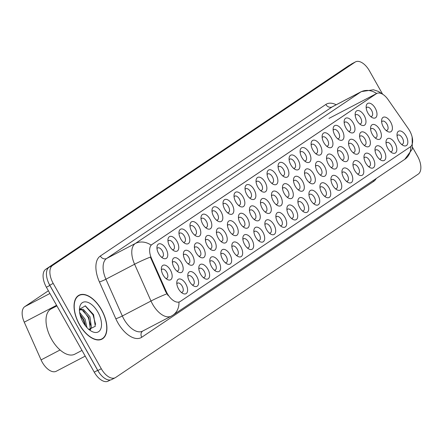 <?xml version="1.0" encoding="UTF-8"?>
<svg xmlns="http://www.w3.org/2000/svg" width="443" height="443" viewBox="0 0 443 443"><rect width="100%" height="100%" fill="white"/><g stroke="black" fill="none" stroke-linecap="round" stroke-linejoin="round"><path stroke-width="0.66" d="M257.804 187.096A8.173 4.38 -117.6 0 1 256.071 180.329A8.173 4.38 -117.6 0 1 259.543 177.194A8.173 4.38 -117.6 0 1 265.108 182.189A8.173 4.38 -117.6 0 1 266.592 190.18A8.173 4.38 -117.6 0 1 261.918 191.531A8.173 4.38 -117.6 0 1 257.804 187.096M260.523 190.523A5.111 2.736 62.4 0 0 261.525 190.368A5.111 2.736 62.4 0 0 261.442 184.31A5.111 2.736 62.4 0 0 256.796 181.314A5.111 2.736 62.4 0 0 256.093 182.051M246.795 194.499A8.173 4.38 -117.6 0 1 245.057 187.732A8.173 4.38 -117.6 0 1 248.534 184.593A8.173 4.38 -117.6 0 1 254.094 189.593A8.173 4.38 -117.6 0 1 255.578 197.578A8.173 4.38 -117.6 0 1 250.904 198.929A8.173 4.38 -117.6 0 1 246.795 194.499M249.509 197.927A5.111 2.736 62.4 0 0 250.516 197.772A5.111 2.736 62.4 0 0 250.433 191.708A5.111 2.736 62.4 0 0 245.787 188.712A5.111 2.736 62.4 0 0 245.084 189.449M235.781 201.897A8.173 4.38 -117.6 0 1 234.042 195.13A8.173 4.38 -117.6 0 1 237.52 191.996A8.173 4.38 -117.6 0 1 243.085 196.991A8.173 4.38 -117.6 0 1 244.569 204.982A8.173 4.38 -117.6 0 1 239.896 206.333A8.173 4.38 -117.6 0 1 235.781 201.897M238.5 205.325A5.111 2.736 62.4 0 0 239.502 205.17A5.111 2.736 62.4 0 0 239.419 199.106A5.111 2.736 62.4 0 0 234.773 196.116A5.111 2.736 62.4 0 0 234.07 196.853M202.744 224.103A8.173 4.38 -117.6 0 1 201.011 217.336A8.173 4.38 -117.6 0 1 204.483 214.196A8.173 4.38 -117.6 0 1 210.048 219.191A8.173 4.38 -117.6 0 1 211.532 227.181A8.173 4.38 -117.6 0 1 206.859 228.533A8.173 4.38 -117.6 0 1 202.744 224.103M205.463 227.53A5.111 2.736 62.4 0 0 206.466 227.37A5.111 2.736 62.4 0 0 206.383 221.312A5.111 2.736 62.4 0 0 201.737 218.316A5.111 2.736 62.4 0 0 201.033 219.052M191.736 231.501A8.173 4.38 -117.6 0 1 189.997 224.734A8.173 4.38 -117.6 0 1 193.475 221.594A8.173 4.38 -117.6 0 1 199.034 226.594A8.173 4.38 -117.6 0 1 200.518 234.58A8.173 4.38 -117.6 0 1 195.845 235.931A8.173 4.38 -117.6 0 1 191.736 231.501M194.449 234.928A5.111 2.736 62.4 0 0 195.457 234.773A5.111 2.736 62.4 0 0 195.374 228.71A5.111 2.736 62.4 0 0 190.728 225.72A5.111 2.736 62.4 0 0 190.025 226.456M180.722 238.899A8.173 4.38 -117.6 0 1 178.989 232.138A8.173 4.38 -117.6 0 1 182.461 228.998A8.173 4.38 -117.6 0 1 188.026 233.993A8.173 4.38 -117.6 0 1 189.51 241.983A8.173 4.38 -117.6 0 1 184.836 243.334A8.173 4.38 -117.6 0 1 180.722 238.899M183.441 242.332A5.111 2.736 62.4 0 0 184.443 242.171A5.111 2.736 62.4 0 0 184.36 236.113A5.111 2.736 62.4 0 0 179.714 233.118A5.111 2.736 62.4 0 0 179.011 233.854M169.713 246.302A8.173 4.38 -117.6 0 1 167.975 239.536A8.173 4.38 -117.6 0 1 171.447 236.396A8.173 4.38 -117.6 0 1 177.012 241.396A8.173 4.38 -117.6 0 1 178.496 249.381A8.173 4.38 -117.6 0 1 173.822 250.732A8.173 4.38 -117.6 0 1 169.713 246.302M172.427 249.73A5.111 2.736 62.4 0 0 173.434 249.575A5.111 2.736 62.4 0 0 173.351 243.512A5.111 2.736 62.4 0 0 168.705 240.516A5.111 2.736 62.4 0 0 168.002 241.252M224.773 209.301A8.173 4.38 -117.6 0 1 223.034 202.534A8.173 4.38 -117.6 0 1 226.506 199.394A8.173 4.38 -117.6 0 1 232.071 204.389A8.173 4.38 -117.6 0 1 233.555 212.38A8.173 4.38 -117.6 0 1 228.881 213.731A8.173 4.38 -117.6 0 1 224.773 209.301M227.486 212.729A5.111 2.736 62.4 0 0 228.494 212.574A5.111 2.736 62.4 0 0 228.411 206.51A5.111 2.736 62.4 0 0 223.765 203.514A5.111 2.736 62.4 0 0 223.062 204.251M213.759 216.699A8.173 4.38 -117.6 0 1 212.02 209.932A8.173 4.38 -117.6 0 1 215.497 206.792A8.173 4.38 -117.6 0 1 221.063 211.793A8.173 4.38 -117.6 0 1 222.541 219.778A8.173 4.38 -117.6 0 1 217.867 221.129A8.173 4.38 -117.6 0 1 213.759 216.699M216.472 220.127A5.111 2.736 62.4 0 0 217.48 219.972A5.111 2.736 62.4 0 0 217.397 213.908A5.111 2.736 62.4 0 0 212.751 210.918A5.111 2.736 62.4 0 0 212.047 211.654M268.818 179.697A8.173 4.38 -117.6 0 1 267.079 172.931A8.173 4.38 -117.6 0 1 270.557 169.791A8.173 4.38 -117.6 0 1 276.116 174.791A8.173 4.38 -117.6 0 1 277.6 182.776A8.173 4.38 -117.6 0 1 272.927 184.127A8.173 4.38 -117.6 0 1 268.818 179.697M271.531 183.125A5.111 2.736 62.4 0 0 272.539 182.97A5.111 2.736 62.4 0 0 272.456 176.907A5.111 2.736 62.4 0 0 267.81 173.911A5.111 2.736 62.4 0 0 267.107 174.647M279.826 172.294A8.173 4.38 -117.6 0 1 278.093 165.527A8.173 4.38 -117.6 0 1 281.565 162.393A8.173 4.38 -117.6 0 1 287.13 167.388A8.173 4.38 -117.6 0 1 288.615 175.378A8.173 4.38 -117.6 0 1 283.941 176.729A8.173 4.38 -117.6 0 1 279.826 172.294M282.545 175.721A5.111 2.736 62.4 0 0 283.553 175.566A5.111 2.736 62.4 0 0 283.47 169.508A5.111 2.736 62.4 0 0 278.819 166.513A5.111 2.736 62.4 0 0 278.115 167.249M290.841 164.896A8.173 4.38 -117.6 0 1 289.102 158.129A8.173 4.38 -117.6 0 1 292.579 154.989A8.173 4.38 -117.6 0 1 298.145 159.989A8.173 4.38 -117.6 0 1 299.623 167.975A8.173 4.38 -117.6 0 1 294.955 169.326A8.173 4.38 -117.6 0 1 290.841 164.896M293.554 168.323A5.111 2.736 62.4 0 0 294.562 168.168A5.111 2.736 62.4 0 0 294.479 162.105A5.111 2.736 62.4 0 0 289.833 159.109A5.111 2.736 62.4 0 0 289.129 159.845M301.855 157.492A8.173 4.38 -117.6 0 1 300.116 150.731A8.173 4.38 -117.6 0 1 303.593 147.591A8.173 4.38 -117.6 0 1 309.153 152.586A8.173 4.38 -117.6 0 1 310.637 160.576A8.173 4.38 -117.6 0 1 305.963 161.928A8.173 4.38 -117.6 0 1 301.855 157.492M304.568 160.925A5.111 2.736 62.4 0 0 305.576 160.765A5.111 2.736 62.4 0 0 305.493 154.707A5.111 2.736 62.4 0 0 300.847 151.711A5.111 2.736 62.4 0 0 300.144 152.447M312.863 150.094A8.173 4.38 -117.6 0 1 311.13 143.327A8.173 4.38 -117.6 0 1 314.602 140.187A8.173 4.38 -117.6 0 1 320.167 145.188A8.173 4.38 -117.6 0 1 321.651 153.173A8.173 4.38 -117.6 0 1 316.978 154.524A8.173 4.38 -117.6 0 1 312.863 150.094M315.582 153.522A5.111 2.736 62.4 0 0 316.584 153.367A5.111 2.736 62.4 0 0 316.501 147.303A5.111 2.736 62.4 0 0 311.855 144.307A5.111 2.736 62.4 0 0 311.152 145.049M323.877 142.69A8.173 4.38 -117.6 0 1 322.139 135.929A8.173 4.38 -117.6 0 1 325.616 132.789A8.173 4.38 -117.6 0 1 331.176 137.784A8.173 4.38 -117.6 0 1 332.66 145.775A8.173 4.38 -117.6 0 1 327.986 147.126A8.173 4.38 -117.6 0 1 323.877 142.69M326.591 146.124A5.111 2.736 62.4 0 0 327.599 145.963A5.111 2.736 62.4 0 0 327.515 139.905A5.111 2.736 62.4 0 0 322.869 136.909A5.111 2.736 62.4 0 0 322.166 137.646M334.886 135.292A8.173 4.38 -117.6 0 1 333.153 128.525A8.173 4.38 -117.6 0 1 336.625 125.386A8.173 4.38 -117.6 0 1 342.19 130.386A8.173 4.38 -117.6 0 1 343.674 138.371A8.173 4.38 -117.6 0 1 339 139.722A8.173 4.38 -117.6 0 1 334.886 135.292M337.605 138.72A5.111 2.736 62.4 0 0 338.613 138.565A5.111 2.736 62.4 0 0 338.53 132.501A5.111 2.736 62.4 0 0 333.878 129.511A5.111 2.736 62.4 0 0 333.175 130.248M345.9 127.894A8.173 4.38 -117.6 0 1 344.161 121.127A8.173 4.38 -117.6 0 1 347.639 117.988A8.173 4.38 -117.6 0 1 353.204 122.982A8.173 4.38 -117.6 0 1 354.682 130.973A8.173 4.38 -117.6 0 1 350.009 132.324A8.173 4.38 -117.6 0 1 345.9 127.894M348.613 131.322A5.111 2.736 62.4 0 0 349.621 131.167A5.111 2.736 62.4 0 0 349.538 125.103A5.111 2.736 62.4 0 0 344.892 122.107A5.111 2.736 62.4 0 0 344.189 122.844M356.914 120.49A8.173 4.38 -117.6 0 1 355.175 113.724A8.173 4.38 -117.6 0 1 358.647 110.589A8.173 4.38 -117.6 0 1 364.212 115.584A8.173 4.38 -117.6 0 1 365.696 123.569A8.173 4.38 -117.6 0 1 361.023 124.926A8.173 4.38 -117.6 0 1 356.914 120.49M359.627 123.918A5.111 2.736 62.4 0 0 360.635 123.763A5.111 2.736 62.4 0 0 360.552 117.7A5.111 2.736 62.4 0 0 355.906 114.709A5.111 2.736 62.4 0 0 355.203 115.446M367.923 113.092A8.173 4.38 -117.6 0 1 366.184 106.326A8.173 4.38 -117.6 0 1 369.661 103.186A8.173 4.38 -117.6 0 1 375.227 108.181A8.173 4.38 -117.6 0 1 376.711 116.171A8.173 4.38 -117.6 0 1 372.037 117.522A8.173 4.38 -117.6 0 1 367.923 113.092M370.641 116.52A5.111 2.736 62.4 0 0 371.644 116.365A5.111 2.736 62.4 0 0 371.561 110.301A5.111 2.736 62.4 0 0 366.915 107.306A5.111 2.736 62.4 0 0 366.211 108.042M158.699 253.701A8.173 4.38 -117.6 0 1 156.96 246.934A8.173 4.38 -117.6 0 1 160.438 243.8A8.173 4.38 -117.6 0 1 166.003 248.794A8.173 4.38 -117.6 0 1 167.482 256.785A8.173 4.38 -117.6 0 1 162.814 258.136A8.173 4.38 -117.6 0 1 158.699 253.701M161.413 257.134A5.111 2.736 62.4 0 0 162.42 256.973A5.111 2.736 62.4 0 0 162.337 250.915A5.111 2.736 62.4 0 0 157.691 247.919A5.111 2.736 62.4 0 0 156.988 248.656M273.231 201A8.173 4.38 -117.6 0 1 271.493 194.233A8.173 4.38 -117.6 0 1 274.97 191.094A8.173 4.38 -117.6 0 1 280.53 196.094A8.173 4.38 -117.6 0 1 282.014 204.079A8.173 4.38 -117.6 0 1 277.34 205.43A8.173 4.38 -117.6 0 1 273.231 201M275.945 204.428A5.111 2.736 62.4 0 0 276.953 204.273A5.111 2.736 62.4 0 0 276.869 198.209A5.111 2.736 62.4 0 0 272.224 195.213A5.111 2.736 62.4 0 0 271.52 195.95M262.217 208.398A8.173 4.38 -117.6 0 1 260.478 201.631A8.173 4.38 -117.6 0 1 263.956 198.497A8.173 4.38 -117.6 0 1 269.521 203.492A8.173 4.38 -117.6 0 1 271.005 211.483A8.173 4.38 -117.6 0 1 266.332 212.834A8.173 4.38 -117.6 0 1 262.217 208.398M264.936 211.826A5.111 2.736 62.4 0 0 265.938 211.671A5.111 2.736 62.4 0 0 265.855 205.613A5.111 2.736 62.4 0 0 261.209 202.617A5.111 2.736 62.4 0 0 260.506 203.354M251.209 215.802A8.173 4.38 -117.6 0 1 249.47 209.035A8.173 4.38 -117.6 0 1 252.942 205.895A8.173 4.38 -117.6 0 1 258.507 210.89A8.173 4.38 -117.6 0 1 259.991 218.881A8.173 4.38 -117.6 0 1 255.318 220.232A8.173 4.38 -117.6 0 1 251.209 215.802M253.922 219.23A5.111 2.736 62.4 0 0 254.93 219.075A5.111 2.736 62.4 0 0 254.847 213.011A5.111 2.736 62.4 0 0 250.201 210.015A5.111 2.736 62.4 0 0 249.498 210.752M240.195 223.2A8.173 4.38 -117.6 0 1 238.456 216.433A8.173 4.38 -117.6 0 1 241.933 213.299A8.173 4.38 -117.6 0 1 247.499 218.294A8.173 4.38 -117.6 0 1 248.977 226.279A8.173 4.38 -117.6 0 1 244.303 227.63A8.173 4.38 -117.6 0 1 240.195 223.2M242.908 226.628A5.111 2.736 62.4 0 0 243.916 226.473A5.111 2.736 62.4 0 0 243.833 220.409A5.111 2.736 62.4 0 0 239.187 217.419A5.111 2.736 62.4 0 0 238.484 218.155M207.158 245.4A8.173 4.38 -117.6 0 1 205.425 238.639A8.173 4.38 -117.6 0 1 208.897 235.499A8.173 4.38 -117.6 0 1 214.462 240.494A8.173 4.38 -117.6 0 1 215.946 248.484A8.173 4.38 -117.6 0 1 211.272 249.835A8.173 4.38 -117.6 0 1 207.158 245.4M209.877 248.833A5.111 2.736 62.4 0 0 210.879 248.673A5.111 2.736 62.4 0 0 210.796 242.614A5.111 2.736 62.4 0 0 206.15 239.619A5.111 2.736 62.4 0 0 205.447 240.355M218.172 238.002A8.173 4.38 -117.6 0 1 216.433 231.235A8.173 4.38 -117.6 0 1 219.911 228.095A8.173 4.38 -117.6 0 1 225.47 233.096A8.173 4.38 -117.6 0 1 226.954 241.081A8.173 4.38 -117.6 0 1 222.281 242.432A8.173 4.38 -117.6 0 1 218.172 238.002M220.885 241.429A5.111 2.736 62.4 0 0 221.893 241.274A5.111 2.736 62.4 0 0 221.81 235.211A5.111 2.736 62.4 0 0 217.164 232.221A5.111 2.736 62.4 0 0 216.461 232.957M174.121 267.605A8.173 4.38 -117.6 0 1 172.388 260.838A8.173 4.38 -117.6 0 1 175.86 257.699A8.173 4.38 -117.6 0 1 181.425 262.699A8.173 4.38 -117.6 0 1 182.909 270.684A8.173 4.38 -117.6 0 1 178.236 272.035A8.173 4.38 -117.6 0 1 174.121 267.605M176.84 271.033A5.111 2.736 62.4 0 0 177.848 270.878A5.111 2.736 62.4 0 0 177.765 264.814A5.111 2.736 62.4 0 0 173.113 261.819A5.111 2.736 62.4 0 0 172.41 262.555M185.135 260.202A8.173 4.38 -117.6 0 1 183.396 253.44A8.173 4.38 -117.6 0 1 186.874 250.301A8.173 4.38 -117.6 0 1 192.439 255.295A8.173 4.38 -117.6 0 1 193.918 263.286A8.173 4.38 -117.6 0 1 189.25 264.637A8.173 4.38 -117.6 0 1 185.135 260.202M187.849 263.635A5.111 2.736 62.4 0 0 188.856 263.474A5.111 2.736 62.4 0 0 188.773 257.416A5.111 2.736 62.4 0 0 184.127 254.42A5.111 2.736 62.4 0 0 183.424 255.157M196.149 252.803A8.173 4.38 -117.6 0 1 194.411 246.037A8.173 4.38 -117.6 0 1 197.883 242.897A8.173 4.38 -117.6 0 1 203.448 247.897A8.173 4.38 -117.6 0 1 204.932 255.882A8.173 4.38 -117.6 0 1 200.258 257.233A8.173 4.38 -117.6 0 1 196.149 252.803M198.863 256.231A5.111 2.736 62.4 0 0 199.871 256.076A5.111 2.736 62.4 0 0 199.787 250.013A5.111 2.736 62.4 0 0 195.141 247.017A5.111 2.736 62.4 0 0 194.438 247.753M229.181 230.604A8.173 4.38 -117.6 0 1 227.447 223.837A8.173 4.38 -117.6 0 1 230.919 220.697A8.173 4.38 -117.6 0 1 236.484 225.692A8.173 4.38 -117.6 0 1 237.969 233.682A8.173 4.38 -117.6 0 1 233.295 235.034A8.173 4.38 -117.6 0 1 229.181 230.604M231.899 234.031A5.111 2.736 62.4 0 0 232.902 233.876A5.111 2.736 62.4 0 0 232.819 227.813A5.111 2.736 62.4 0 0 228.173 224.817A5.111 2.736 62.4 0 0 227.469 225.553M284.24 193.597A8.173 4.38 -117.6 0 1 282.507 186.83A8.173 4.38 -117.6 0 1 285.979 183.695A8.173 4.38 -117.6 0 1 291.544 188.69A8.173 4.38 -117.6 0 1 293.028 196.681A8.173 4.38 -117.6 0 1 288.354 198.032A8.173 4.38 -117.6 0 1 284.24 193.597M286.959 197.024A5.111 2.736 62.4 0 0 287.961 196.869A5.111 2.736 62.4 0 0 287.878 190.811A5.111 2.736 62.4 0 0 283.232 187.815A5.111 2.736 62.4 0 0 282.529 188.552M295.254 186.198A8.173 4.38 -117.6 0 1 293.515 179.432A8.173 4.38 -117.6 0 1 296.993 176.292A8.173 4.38 -117.6 0 1 302.552 181.292A8.173 4.38 -117.6 0 1 304.036 189.277A8.173 4.38 -117.6 0 1 299.363 190.628A8.173 4.38 -117.6 0 1 295.254 186.198M297.967 189.626A5.111 2.736 62.4 0 0 298.975 189.471A5.111 2.736 62.4 0 0 298.892 183.408A5.111 2.736 62.4 0 0 294.246 180.412A5.111 2.736 62.4 0 0 293.543 181.148M306.263 178.795A8.173 4.38 -117.6 0 1 304.529 172.028A8.173 4.38 -117.6 0 1 308.001 168.894A8.173 4.38 -117.6 0 1 313.566 173.889A8.173 4.38 -117.6 0 1 315.051 181.879A8.173 4.38 -117.6 0 1 310.377 183.23A8.173 4.38 -117.6 0 1 306.263 178.795M308.981 182.228A5.111 2.736 62.4 0 0 309.989 182.067A5.111 2.736 62.4 0 0 309.906 176.009A5.111 2.736 62.4 0 0 305.255 173.014A5.111 2.736 62.4 0 0 304.551 173.75M317.277 171.397A8.173 4.38 -117.6 0 1 315.538 164.63A8.173 4.38 -117.6 0 1 319.015 161.49A8.173 4.38 -117.6 0 1 324.581 166.49A8.173 4.38 -117.6 0 1 326.059 174.476A8.173 4.38 -117.6 0 1 321.391 175.827A8.173 4.38 -117.6 0 1 317.277 171.397M319.99 174.824A5.111 2.736 62.4 0 0 320.998 174.669A5.111 2.736 62.4 0 0 320.915 168.606A5.111 2.736 62.4 0 0 316.269 165.61A5.111 2.736 62.4 0 0 315.566 166.346M328.291 163.993A8.173 4.38 -117.6 0 1 326.552 157.232A8.173 4.38 -117.6 0 1 330.029 154.092A8.173 4.38 -117.6 0 1 335.589 159.087A8.173 4.38 -117.6 0 1 337.073 167.077A8.173 4.38 -117.6 0 1 332.4 168.429A8.173 4.38 -117.6 0 1 328.291 163.993M331.004 167.426A5.111 2.736 62.4 0 0 332.012 167.266A5.111 2.736 62.4 0 0 331.929 161.208A5.111 2.736 62.4 0 0 327.283 158.212A5.111 2.736 62.4 0 0 326.58 158.948M339.299 156.595A8.173 4.38 -117.6 0 1 337.566 149.828A8.173 4.38 -117.6 0 1 341.038 146.688A8.173 4.38 -117.6 0 1 346.603 151.689A8.173 4.38 -117.6 0 1 348.087 159.674A8.173 4.38 -117.6 0 1 343.414 161.025A8.173 4.38 -117.6 0 1 339.299 156.595M342.018 160.023A5.111 2.736 62.4 0 0 343.02 159.868A5.111 2.736 62.4 0 0 342.937 153.804A5.111 2.736 62.4 0 0 338.291 150.814A5.111 2.736 62.4 0 0 337.588 151.55M350.313 149.197A8.173 4.38 -117.6 0 1 348.575 142.43A8.173 4.38 -117.6 0 1 352.052 139.29A8.173 4.38 -117.6 0 1 357.612 144.285A8.173 4.38 -117.6 0 1 359.096 152.276A8.173 4.38 -117.6 0 1 354.422 153.627A8.173 4.38 -117.6 0 1 350.313 149.197M353.027 152.625A5.111 2.736 62.4 0 0 354.035 152.47A5.111 2.736 62.4 0 0 353.951 146.406A5.111 2.736 62.4 0 0 349.305 143.41A5.111 2.736 62.4 0 0 348.602 144.147M361.322 141.793A8.173 4.38 -117.6 0 1 359.589 135.026A8.173 4.38 -117.6 0 1 363.061 131.887A8.173 4.38 -117.6 0 1 368.626 136.887A8.173 4.38 -117.6 0 1 370.11 144.872A8.173 4.38 -117.6 0 1 365.436 146.223A8.173 4.38 -117.6 0 1 361.322 141.793M364.041 145.221A5.111 2.736 62.4 0 0 365.049 145.066A5.111 2.736 62.4 0 0 364.96 139.002A5.111 2.736 62.4 0 0 360.314 136.012A5.111 2.736 62.4 0 0 359.611 136.749M372.336 134.395A8.173 4.38 -117.6 0 1 370.597 127.628A8.173 4.38 -117.6 0 1 374.075 124.489A8.173 4.38 -117.6 0 1 379.64 129.483A8.173 4.38 -117.6 0 1 381.118 137.474A8.173 4.38 -117.6 0 1 376.445 138.825A8.173 4.38 -117.6 0 1 372.336 134.395M375.049 137.823A5.111 2.736 62.4 0 0 376.057 137.668A5.111 2.736 62.4 0 0 375.974 131.604A5.111 2.736 62.4 0 0 371.328 128.608A5.111 2.736 62.4 0 0 370.625 129.345M383.35 126.991A8.173 4.38 -117.6 0 1 381.611 120.225A8.173 4.38 -117.6 0 1 385.083 117.09A8.173 4.38 -117.6 0 1 390.648 122.085A8.173 4.38 -117.6 0 1 392.133 130.076A8.173 4.38 -117.6 0 1 387.459 131.427A8.173 4.38 -117.6 0 1 383.35 126.991M386.063 130.419A5.111 2.736 62.4 0 0 387.071 130.264A5.111 2.736 62.4 0 0 386.988 124.201A5.111 2.736 62.4 0 0 382.342 121.21A5.111 2.736 62.4 0 0 381.639 121.947M163.113 275.003A8.173 4.38 -117.6 0 1 161.374 268.236A8.173 4.38 -117.6 0 1 164.851 265.102A8.173 4.38 -117.6 0 1 170.411 270.097A8.173 4.38 -117.6 0 1 171.895 278.088A8.173 4.38 -117.6 0 1 167.221 279.439A8.173 4.38 -117.6 0 1 163.113 275.003M165.826 278.431A5.111 2.736 62.4 0 0 166.834 278.276A5.111 2.736 62.4 0 0 166.751 272.218A5.111 2.736 62.4 0 0 162.105 269.222A5.111 2.736 62.4 0 0 161.402 269.959M189.549 281.504A8.173 4.38 -117.6 0 1 187.81 274.738A8.173 4.38 -117.6 0 1 191.287 271.603A8.173 4.38 -117.6 0 1 196.847 276.598A8.173 4.38 -117.6 0 1 198.331 284.589A8.173 4.38 -117.6 0 1 193.657 285.94A8.173 4.38 -117.6 0 1 189.549 281.504M192.262 284.932A5.111 2.736 62.4 0 0 193.27 284.777A5.111 2.736 62.4 0 0 193.187 278.719A5.111 2.736 62.4 0 0 188.541 275.723A5.111 2.736 62.4 0 0 187.838 276.46M200.557 274.106A8.173 4.38 -117.6 0 1 198.824 267.339A8.173 4.38 -117.6 0 1 202.296 264.2A8.173 4.38 -117.6 0 1 207.861 269.2A8.173 4.38 -117.6 0 1 209.345 277.185A8.173 4.38 -117.6 0 1 204.672 278.536A8.173 4.38 -117.6 0 1 200.557 274.106M203.276 277.534A5.111 2.736 62.4 0 0 204.284 277.379A5.111 2.736 62.4 0 0 204.201 271.315A5.111 2.736 62.4 0 0 199.549 268.32A5.111 2.736 62.4 0 0 198.846 269.056M211.571 266.703A8.173 4.38 -117.6 0 1 209.832 259.941A8.173 4.38 -117.6 0 1 213.31 256.802A8.173 4.38 -117.6 0 1 218.875 261.796A8.173 4.38 -117.6 0 1 220.354 269.787A8.173 4.38 -117.6 0 1 215.686 271.138A8.173 4.38 -117.6 0 1 211.571 266.703M214.285 270.136A5.111 2.736 62.4 0 0 215.292 269.975A5.111 2.736 62.4 0 0 215.209 263.917A5.111 2.736 62.4 0 0 210.563 260.921A5.111 2.736 62.4 0 0 209.86 261.658M222.585 259.305A8.173 4.38 -117.6 0 1 220.847 252.538A8.173 4.38 -117.6 0 1 224.319 249.398A8.173 4.38 -117.6 0 1 229.884 254.398A8.173 4.38 -117.6 0 1 231.368 262.383A8.173 4.38 -117.6 0 1 226.694 263.735A8.173 4.38 -117.6 0 1 222.585 259.305M225.299 262.732A5.111 2.736 62.4 0 0 226.307 262.577A5.111 2.736 62.4 0 0 226.223 256.514A5.111 2.736 62.4 0 0 221.578 253.518A5.111 2.736 62.4 0 0 220.874 254.26M233.594 251.901A8.173 4.38 -117.6 0 1 231.861 245.14A8.173 4.38 -117.6 0 1 235.333 242A8.173 4.38 -117.6 0 1 240.898 246.995A8.173 4.38 -117.6 0 1 242.382 254.985A8.173 4.38 -117.6 0 1 237.708 256.336A8.173 4.38 -117.6 0 1 233.594 251.901M236.313 255.334A5.111 2.736 62.4 0 0 237.315 255.174A5.111 2.736 62.4 0 0 237.232 249.116A5.111 2.736 62.4 0 0 232.586 246.12A5.111 2.736 62.4 0 0 231.883 246.856M244.608 244.503A8.173 4.38 -117.6 0 1 242.869 237.736A8.173 4.38 -117.6 0 1 246.347 234.596A8.173 4.38 -117.6 0 1 251.906 239.597A8.173 4.38 -117.6 0 1 253.39 247.582A8.173 4.38 -117.6 0 1 248.717 248.933A8.173 4.38 -117.6 0 1 244.608 244.503M247.321 247.93A5.111 2.736 62.4 0 0 248.329 247.775A5.111 2.736 62.4 0 0 248.246 241.712A5.111 2.736 62.4 0 0 243.6 238.722A5.111 2.736 62.4 0 0 242.897 239.458M255.617 237.105A8.173 4.38 -117.6 0 1 253.883 230.338A8.173 4.38 -117.6 0 1 257.355 227.198A8.173 4.38 -117.6 0 1 262.921 232.193A8.173 4.38 -117.6 0 1 264.405 240.184A8.173 4.38 -117.6 0 1 259.731 241.535A8.173 4.38 -117.6 0 1 255.617 237.105M258.335 240.532A5.111 2.736 62.4 0 0 259.338 240.377A5.111 2.736 62.4 0 0 259.255 234.314A5.111 2.736 62.4 0 0 254.609 231.318A5.111 2.736 62.4 0 0 253.905 232.054M266.631 229.701A8.173 4.38 -117.6 0 1 264.892 222.934A8.173 4.38 -117.6 0 1 268.369 219.8A8.173 4.38 -117.6 0 1 273.935 224.795A8.173 4.38 -117.6 0 1 275.413 232.785A8.173 4.38 -117.6 0 1 270.739 234.137A8.173 4.38 -117.6 0 1 266.631 229.701M269.344 233.129A5.111 2.736 62.4 0 0 270.352 232.974A5.111 2.736 62.4 0 0 270.269 226.91A5.111 2.736 62.4 0 0 265.623 223.92A5.111 2.736 62.4 0 0 264.92 224.656M277.645 222.303A8.173 4.38 -117.6 0 1 275.906 215.536A8.173 4.38 -117.6 0 1 279.378 212.396A8.173 4.38 -117.6 0 1 284.943 217.397A8.173 4.38 -117.6 0 1 286.427 225.382A8.173 4.38 -117.6 0 1 281.754 226.733A8.173 4.38 -117.6 0 1 277.645 222.303M280.358 225.731A5.111 2.736 62.4 0 0 281.366 225.576A5.111 2.736 62.4 0 0 281.283 219.512A5.111 2.736 62.4 0 0 276.637 216.516A5.111 2.736 62.4 0 0 275.934 217.253M288.653 214.899A8.173 4.38 -117.6 0 1 286.914 208.132A8.173 4.38 -117.6 0 1 290.392 204.998A8.173 4.38 -117.6 0 1 295.957 209.993A8.173 4.38 -117.6 0 1 297.441 217.984A8.173 4.38 -117.6 0 1 292.768 219.335A8.173 4.38 -117.6 0 1 288.653 214.899M291.372 218.327A5.111 2.736 62.4 0 0 292.374 218.172A5.111 2.736 62.4 0 0 292.291 212.114A5.111 2.736 62.4 0 0 287.645 209.118A5.111 2.736 62.4 0 0 286.942 209.855M299.667 207.501A8.173 4.38 -117.6 0 1 297.929 200.734A8.173 4.38 -117.6 0 1 301.406 197.595A8.173 4.38 -117.6 0 1 306.966 202.595A8.173 4.38 -117.6 0 1 308.45 210.58A8.173 4.38 -117.6 0 1 303.776 211.931A8.173 4.38 -117.6 0 1 299.667 207.501M302.381 210.929A5.111 2.736 62.4 0 0 303.389 210.774A5.111 2.736 62.4 0 0 303.305 204.71A5.111 2.736 62.4 0 0 298.66 201.715A5.111 2.736 62.4 0 0 297.956 202.451M310.676 200.098A8.173 4.38 -117.6 0 1 308.943 193.331A8.173 4.38 -117.6 0 1 312.415 190.197A8.173 4.38 -117.6 0 1 317.98 195.191A8.173 4.38 -117.6 0 1 319.464 203.182A8.173 4.38 -117.6 0 1 314.79 204.533A8.173 4.38 -117.6 0 1 310.676 200.098M313.395 203.525A5.111 2.736 62.4 0 0 314.397 203.37A5.111 2.736 62.4 0 0 314.314 197.312A5.111 2.736 62.4 0 0 309.668 194.316A5.111 2.736 62.4 0 0 308.965 195.053M321.69 192.699A8.173 4.38 -117.6 0 1 319.951 185.933A8.173 4.38 -117.6 0 1 323.429 182.793A8.173 4.38 -117.6 0 1 328.988 187.793A8.173 4.38 -117.6 0 1 330.472 195.778A8.173 4.38 -117.6 0 1 325.799 197.129A8.173 4.38 -117.6 0 1 321.69 192.699M324.403 196.127A5.111 2.736 62.4 0 0 325.411 195.972A5.111 2.736 62.4 0 0 325.328 189.909A5.111 2.736 62.4 0 0 320.682 186.913A5.111 2.736 62.4 0 0 319.979 187.649M332.699 185.296A8.173 4.38 -117.6 0 1 330.965 178.535A8.173 4.38 -117.6 0 1 334.437 175.395A8.173 4.38 -117.6 0 1 340.002 180.39A8.173 4.38 -117.6 0 1 341.487 188.38A8.173 4.38 -117.6 0 1 336.813 189.731A8.173 4.38 -117.6 0 1 332.699 185.296M335.417 188.729A5.111 2.736 62.4 0 0 336.425 188.568A5.111 2.736 62.4 0 0 336.342 182.51A5.111 2.736 62.4 0 0 331.691 179.515A5.111 2.736 62.4 0 0 330.987 180.251M343.713 177.898A8.173 4.38 -117.6 0 1 341.974 171.131A8.173 4.38 -117.6 0 1 345.451 167.991A8.173 4.38 -117.6 0 1 351.017 172.991A8.173 4.38 -117.6 0 1 352.495 180.977A8.173 4.38 -117.6 0 1 347.827 182.328A8.173 4.38 -117.6 0 1 343.713 177.898M346.426 181.325A5.111 2.736 62.4 0 0 347.434 181.17A5.111 2.736 62.4 0 0 347.351 175.107A5.111 2.736 62.4 0 0 342.705 172.111A5.111 2.736 62.4 0 0 342.002 172.853M354.727 170.494A8.173 4.38 -117.6 0 1 352.988 163.733A8.173 4.38 -117.6 0 1 356.465 160.593A8.173 4.38 -117.6 0 1 362.025 165.588A8.173 4.38 -117.6 0 1 363.509 173.578A8.173 4.38 -117.6 0 1 358.836 174.93A8.173 4.38 -117.6 0 1 354.727 170.494M357.44 173.927A5.111 2.736 62.4 0 0 358.448 173.767A5.111 2.736 62.4 0 0 358.365 167.709A5.111 2.736 62.4 0 0 353.719 164.713A5.111 2.736 62.4 0 0 353.016 165.449M365.735 163.096A8.173 4.38 -117.6 0 1 364.002 156.329A8.173 4.38 -117.6 0 1 367.474 153.189A8.173 4.38 -117.6 0 1 373.039 158.19A8.173 4.38 -117.6 0 1 374.523 166.175A8.173 4.38 -117.6 0 1 369.85 167.526A8.173 4.38 -117.6 0 1 365.735 163.096M368.454 166.524A5.111 2.736 62.4 0 0 369.456 166.369A5.111 2.736 62.4 0 0 369.373 160.305A5.111 2.736 62.4 0 0 364.727 157.315A5.111 2.736 62.4 0 0 364.024 158.051M376.749 155.698A8.173 4.38 -117.6 0 1 375.011 148.931A8.173 4.38 -117.6 0 1 378.488 145.791A8.173 4.38 -117.6 0 1 384.048 150.786A8.173 4.38 -117.6 0 1 385.532 158.777A8.173 4.38 -117.6 0 1 380.858 160.128A8.173 4.38 -117.6 0 1 376.749 155.698M379.463 159.126A5.111 2.736 62.4 0 0 380.471 158.971A5.111 2.736 62.4 0 0 380.387 152.907A5.111 2.736 62.4 0 0 375.742 149.911A5.111 2.736 62.4 0 0 375.038 150.648M387.758 148.294A8.173 4.38 -117.6 0 1 386.025 141.527A8.173 4.38 -117.6 0 1 389.497 138.393A8.173 4.38 -117.6 0 1 395.062 143.388A8.173 4.38 -117.6 0 1 396.546 151.373A8.173 4.38 -117.6 0 1 391.872 152.73A8.173 4.38 -117.6 0 1 387.758 148.294M390.477 151.722A5.111 2.736 62.4 0 0 391.485 151.567A5.111 2.736 62.4 0 0 391.396 145.503A5.111 2.736 62.4 0 0 386.75 142.513A5.111 2.736 62.4 0 0 386.047 143.25M398.772 140.896A8.173 4.38 -117.6 0 1 397.033 134.129A8.173 4.38 -117.6 0 1 400.511 130.99A8.173 4.38 -117.6 0 1 406.076 135.984A8.173 4.38 -117.6 0 1 407.554 143.975A8.173 4.38 -117.6 0 1 402.881 145.326A8.173 4.38 -117.6 0 1 398.772 140.896M401.485 144.324A5.111 2.736 62.4 0 0 402.493 144.169A5.111 2.736 62.4 0 0 402.41 138.105A5.111 2.736 62.4 0 0 397.764 135.109A5.111 2.736 62.4 0 0 397.061 135.846M178.535 288.908A8.173 4.38 -117.6 0 1 176.801 282.141A8.173 4.38 -117.6 0 1 180.273 279.001A8.173 4.38 -117.6 0 1 185.839 284.002A8.173 4.38 -117.6 0 1 187.323 291.987A8.173 4.38 -117.6 0 1 182.649 293.338A8.173 4.38 -117.6 0 1 178.535 288.908M181.253 292.336A5.111 2.736 62.4 0 0 182.256 292.181A5.111 2.736 62.4 0 0 182.173 286.117A5.111 2.736 62.4 0 0 177.527 283.121A5.111 2.736 62.4 0 0 176.823 283.858M408.38 128.747A13.794 7.393 -117.6 0 1 409.648 130.768A13.794 7.393 -117.6 0 1 410.251 146.91L180.246 301.484A13.794 7.393 -117.6 0 1 179.869 301.705A13.794 7.393 -117.6 0 1 166.247 291.477L151.528 258.468A13.794 7.393 -117.6 0 1 152.01 244.475L376.378 93.683A13.794 7.393 -117.6 0 1 376.755 93.456A13.794 7.393 -117.6 0 1 388.029 99.52L408.38 128.747M85.211 356.128L56.217 371.267A15.328 8.212 -117.6 0 1 41.077 359.899L24.26 322.177A15.328 8.212 -117.6 0 1 24.791 306.628L48.387 290.769M101.547 309.74A24.775 13.273 62.4 0 0 79.009 295.215A24.775 13.273 62.4 0 0 79.413 324.614A24.775 13.273 62.4 0 0 101.951 339.139A24.775 13.273 62.4 0 0 101.547 309.74M382.519 94.043L369.451 70.858A15.328 8.212 62.4 0 0 355.513 61.87L352.074 63.67A15.328 8.212 62.4 0 0 351.653 63.919L49.09 267.262A15.328 8.212 62.4 0 0 49.76 285.192L97.848 370.536A15.328 8.212 62.4 0 0 111.791 379.524L115.23 377.724A15.328 8.212 62.4 0 0 115.651 377.475L418.209 174.138A15.328 8.212 62.4 0 0 417.544 156.202L412.682 147.574M168.085 295.514L165.688 291.765L150.365 257.09A17.881 1.733 156 0 0 134.594 264.238A20.433 10.948 -117.6 0 1 135.309 243.5A17.881 15.068 -123.9 0 1 151.102 245.106L376.65 93.523M179.875 301.677L178.95 302.126A17.881 15.068 56.1 0 1 172.947 315.128L404.775 159.325A17.881 15.068 -123.9 0 0 410.788 146.478M355.513 61.87A15.328 8.212 62.4 0 0 355.092 62.12L52.534 265.462A15.328 8.212 62.4 0 0 53.199 283.398L101.292 368.742A15.328 8.212 62.4 0 0 115.23 377.724M349.981 65.043L348.802 65.658A15.328 8.212 62.4 0 0 348.381 65.907L45.729 269.311A15.328 8.212 62.4 0 0 46.399 287.247L94.237 372.142A15.328 8.212 62.4 0 0 108.175 381.13L110.368 379.983M47.501 280.037A15.328 8.212 62.4 0 0 49.837 285.447L97.676 370.348A15.328 8.212 62.4 0 0 101.043 375.066M79.524 324.536A24.52 13.14 62.4 0 0 101.829 338.912A24.52 13.14 62.4 0 0 101.43 309.812A24.52 13.14 62.4 0 0 79.125 295.442A24.52 13.14 62.4 0 0 79.524 324.536M56.909 305.891L51.128 308.909A25.544 13.689 62.4 0 0 51.543 339.222A25.544 13.689 62.4 0 0 74.778 354.195L81.999 350.424M79.624 312.437L85.078 319.226L86.955 327.587M79.956 314.281L83.86 319.857L85.66 326.081M79.447 310.499L80.593 309.308L83.256 309.297L89.929 316.69L91.446 327.549L90.261 329.902M80.033 309.712L82.044 309.934L88.716 317.321L90.234 328.18L89.569 329.791M97.92 312.177A16.657 8.926 62.4 0 0 86.579 301.993A16.657 8.926 62.4 0 0 79.502 308.389A16.657 8.926 62.4 0 0 83.04 322.177A16.657 8.926 62.4 0 0 91.419 331.209A16.657 8.926 62.4 0 0 100.943 328.451A16.657 8.926 62.4 0 0 97.92 312.177M88.655 329.526L95.267 326.286L93.595 314.674L85.372 305.869L79.491 309.214M85.134 305.786L93.019 314.84L95.633 324.381M83.356 310.593L88.163 317.376L90.61 325.156M80.1 314.879L83.306 319.912L85.394 325.738M166.247 291.477L165.688 291.765M151.528 258.468L150.974 258.756M152.01 244.475L151.633 244.669M376.378 93.683L376.002 93.877M49.921 293.499L24.791 306.628M56.571 305.299L24.26 322.177M60.076 349.976L41.077 359.899M376.218 178.518A25.544 13.689 -117.6 0 1 373.576 181.458L141.749 337.261A5.111 4.308 56.1 0 1 142.629 331.087M141.749 337.261A25.544 13.689 -117.6 0 1 117.816 322.703A25.544 13.689 -117.6 0 1 115.817 318.727L99.42 281.947A25.544 13.689 -117.6 0 1 100.306 256.032L325.854 104.448A25.544 13.689 -117.6 0 1 336.198 104.758M123.924 319.17A20.433 10.948 62.4 0 0 142.508 331.154L171.181 316.175A20.433 10.948 -117.6 0 1 152.597 304.197A20.433 10.948 -117.6 0 1 150.997 301.019L134.594 264.238L105.921 279.212L122.323 315.992A20.433 10.948 62.4 0 0 123.924 319.17M382.974 94.431L378.549 91.463L373.466 89.774L361.416 91.585A20.433 10.948 -117.6 0 0 360.857 91.917L332.184 106.896L106.63 258.479L135.309 243.5L360.857 91.917A17.881 15.068 56.1 0 1 376.644 93.517M166.85 293.836A17.881 1.733 156 0 0 150.997 301.019L122.323 315.992A5.111 0.498 -24 0 1 115.817 318.727M101.292 368.742L97.848 370.536M355.092 62.12L351.653 63.919M52.534 265.462L49.09 267.262M53.199 283.398L49.76 285.192M100.306 256.032A5.111 4.308 56.1 0 0 106.63 258.479A20.433 10.948 62.4 0 0 105.921 279.212A5.111 0.498 -24 0 1 99.42 281.947M361.416 91.585L332.743 106.564A20.433 10.948 62.4 0 0 332.184 106.896A5.111 4.308 56.1 0 1 325.854 104.448M373.576 181.458A5.111 4.308 56.1 0 1 373.167 180.567M348.381 65.907L349.776 65.176M94.237 372.142L97.676 370.348M46.399 287.247L49.837 285.447M45.729 269.311L48.237 267.998M179.869 301.705L179.487 301.904M376.755 93.456L328.961 118.419M171.181 316.175L172.947 315.128M412.14 137.031L412.3 149.075L404.775 159.325M100.146 339.792L101.829 338.912M77.442 296.323L79.125 295.442"/></g></svg>
